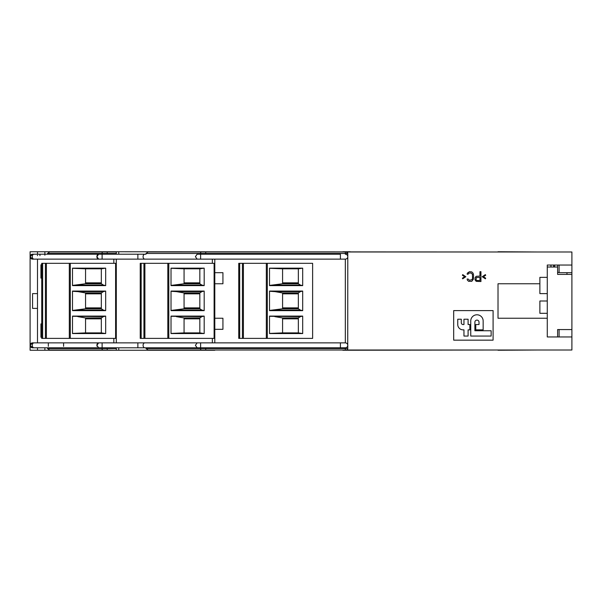 <?xml version="1.0" encoding="UTF-8"?>
<svg xmlns="http://www.w3.org/2000/svg" width="602" height="602" viewBox="0 0 602 602"><rect width="100%" height="100%" fill="white"/><g stroke="black" fill="none" stroke-linecap="round" stroke-linejoin="round"><path stroke-width="0.9" d="M571.9 265.046L547.271 265.046L559.092 265.046L559.092 272.676L571.9 272.676L571.9 251.99L148.115 251.99L146.023 253.472L146.023 254.21L116.299 254.21L116.299 251.749L498.02 251.99M537.42 251.99L498.02 251.749M350.251 251.749L342.869 251.749M347.738 256.151L347.79 253.472L346.316 251.99A1.475 1.475 -90 0 1 347.79 253.472L347.79 256.67L347.79 253.472L146.023 253.472M146.023 348.528L200.504 348.528L200.504 347.79L146.023 347.79L146.023 348.528L148.115 350.01L346.316 350.01A1.475 1.475 0 0 0 347.79 348.528L347.79 345.33L347.79 348.528A1.475 1.475 -90 0 1 346.316 350.01L571.9 350.01L571.9 329.565L557.618 329.565L557.618 336.954L547.271 336.954L547.271 318.24L498.02 318.24L498.02 283.76L539.881 283.76L539.881 277.356L547.271 277.356L547.271 265.046M345.39 254.21L345.33 254.21A2.461 2.461 0 0 1 347.79 256.67L347.738 345.849M571.9 329.565L571.9 274.399L557.618 274.399L557.618 267.017L547.271 267.017L547.271 336.954L571.9 336.954M493.091 340.16L453.69 340.16L453.69 310.602L493.091 310.602L493.091 340.16M342.869 350.01L214.801 350.01M342.869 350.251L498.02 350.01M537.42 350.01L498.02 350.251M559.092 329.565L559.092 336.954L557.618 336.954M547.271 293.61L539.881 293.61L539.881 283.76M547.271 313.311L539.881 313.311L539.881 301L547.271 301M146.023 254.21L44.879 254.21L44.879 251.749L30.1 251.749L30.1 350.251L214.801 350.251M44.879 251.749L116.299 251.749M97.554 258.597A2.461 1.738 90 0 1 96.892 256.67L98.63 254.21L102.114 254.21L32.561 254.21L37.49 254.21L37.49 251.749M37.49 308.39L32.561 308.39L32.561 293.61L37.49 293.61M37.49 342.869L37.49 259.131L32.561 259.131L345.33 259.131A2.461 2.461 0 0 0 347.79 256.67L347.738 257.189M37.49 255.195L37.49 255.684M32.561 254.21L30.1 256.67L32.561 254.21A2.461 2.461 0 0 0 30.1 256.67A2.461 2.461 0 0 0 32.561 259.131L30.1 256.67L32.561 259.131M201.55 251.99L201.55 251.99A1.475 1.046 -90 0 0 200.504 253.472L200.624 254.21L197.14 254.21L195.402 256.67L197.14 259.131M340.401 259.131L340.401 254.21L200.624 254.21L200.624 259.131M214.801 259.131L214.801 272.676L222.928 272.676L222.928 283.76L214.801 283.76L214.801 318.24L222.928 318.24L222.928 329.324L214.801 329.324L214.801 342.869L345.39 342.869M347.738 344.811L347.79 345.322A2.461 2.461 0 0 1 345.33 347.79L32.561 347.79A2.461 2.461 0 0 1 30.1 345.33L32.561 347.79L30.1 345.33A2.461 2.461 0 0 1 32.561 342.869L30.1 345.33L32.561 342.869L34.005 342.869A2.461 1.738 90 0 0 32.267 345.33A2.461 1.738 90 0 0 34.005 347.79M113.831 338.384L113.831 342.869L200.624 342.869L34.005 342.869M340.401 347.79L340.401 342.869L200.624 342.869L200.624 347.79M144.826 254.21A2.461 1.738 90 0 0 143.088 256.67A2.461 1.738 90 0 0 144.826 259.131L113.831 259.131L113.831 263.322M116.299 259.131L116.299 342.869M41.726 278.094L40.936 278.094L40.936 264.797L41.726 264.797M41.726 337.203L40.936 337.203L40.936 323.906L41.726 323.906M214.801 272.676L214.801 283.76M214.801 318.24L214.801 329.324M345.33 251.99L345.33 254.21A2.461 2.461 0 0 1 347.79 256.67A2.461 2.461 0 0 1 345.33 259.131L345.33 342.869A2.461 2.461 0 0 1 347.79 345.33A2.461 2.461 0 0 1 345.33 347.79L345.33 348.528L347.79 348.528M44.879 350.251L44.879 347.79L47.513 347.79L47.513 348.528L101.994 348.528L101.994 347.79M137.866 342.869L137.866 347.79L102.114 347.79L102.114 342.869L114.862 342.869M137.866 347.79L144.826 347.79A2.461 1.738 90 0 1 143.088 345.33A2.461 1.738 90 0 1 144.826 342.869M63.594 346.316L63.594 342.869M48.326 342.869L48.326 346.316M37.49 347.79L37.49 350.251M116.299 350.251L103.04 350.01A1.475 1.046 -90 0 1 101.994 348.528L107.216 348.528L107.216 350.01M47.513 348.528L49.605 350.01L103.04 350.01M116.299 350.01L116.299 347.79M44.879 254.21L44.879 255.195M116.299 251.99L49.605 251.99L47.513 253.472L47.513 254.21M116.299 253.472L107.216 253.472L107.216 251.99L49.605 251.99M468.093 336.059L463.954 336.059L463.954 329.858L463.066 329.858A5.32 5.32 0 0 1 457.746 324.538L457.746 319.218L461.29 319.218L461.29 322.762A1.776 1.776 0 0 0 463.066 324.538L463.954 324.538L463.954 319.218L468.093 319.218L468.093 324.538L469.861 324.538L469.861 329.858L468.093 329.858L468.093 336.059M491.142 330.746L491.142 336.059L470.749 336.059L470.749 320.994A6.208 6.208 0 0 1 476.957 314.786A6.208 6.208 0 0 1 483.158 320.994L483.158 329.858L475.776 329.858L475.776 324.538L479.026 324.538L479.026 322.175A2.069 2.069 0 0 0 476.957 320.106A2.069 2.069 0 0 0 474.888 322.175L474.888 330.746L491.142 330.746M485.378 274.625L485.701 275.257L483.406 276.724L485.701 278.192L485.378 278.816L482.255 276.724L485.378 274.625M475.031 279.87L475.031 277.77L476.182 276.303L479.96 276.092L479.96 271.69L480.945 271.69L480.945 281.548L476.182 281.337L475.031 279.87M479.96 277.349L476.348 277.56L476.016 279.87L476.837 280.494L479.96 280.494L479.96 277.349M468.138 274.211L467.152 274.211L467.318 273.157L469.447 271.69L471.75 271.901L473.059 273.157L473.556 275.046L473.39 279.238L471.75 281.337L468.627 281.337L467.318 280.08L467.152 279.027L468.138 279.027L469.447 280.284L472.081 279.659L472.57 278.192L472.404 274.211L470.93 272.954L468.792 273.157L468.138 274.211M464.691 276.724L462.389 275.257L462.72 274.625L465.835 276.724L462.72 278.816L462.389 278.192L464.691 276.724M557.618 267.017L557.618 265.046M559.092 272.435L557.618 272.435M571.9 274.399L571.9 272.676M557.618 329.565L557.618 334.983M550.965 267.017L550.965 265.046M553.607 267.017L553.607 265.046M554.66 267.017L554.66 265.046M566.971 274.399L566.971 272.676M282.579 318.857L298.344 318.857M274.866 316.637L282.579 317.939L298.344 317.939L300.413 316.637L269.523 316.291M269.523 333.425L282.579 332.891L282.579 317.939M302.693 333.553L302.693 316.088L269.523 316.088L269.523 333.553L302.693 333.553L298.344 332.891L298.344 317.939M300.413 316.637L302.693 316.088M267.311 263.322L312.626 263.322L312.626 338.384L238.746 338.384L238.746 263.322L267.311 263.322L267.311 338.384M269.523 285.619L269.523 268.153L302.693 268.153L302.693 285.619L269.523 285.619M269.523 310.64L269.523 291.059L302.693 291.059L302.693 310.64L269.523 310.64M266.325 263.322L266.325 338.384M242.433 263.322L242.433 338.384M243.404 338.384L243.404 263.322M269.523 285.416L282.579 283.76L282.579 268.816L269.523 268.281M282.579 268.816L298.344 268.816L298.344 283.76L300.413 285.07L274.866 285.07M300.413 285.07L302.693 285.619M298.344 282.85L282.579 282.85M298.344 268.816L302.693 268.153M282.579 332.891L298.344 332.891M269.523 310.436L282.579 308.788L282.579 292.918L298.344 292.918L300.413 291.616L274.866 291.616L282.579 292.918M298.344 292.918L298.344 308.788L300.413 310.09L274.866 310.09M300.413 310.09L302.693 310.64M269.523 291.27L274.866 291.616M298.344 307.87L282.579 307.87M282.579 293.836L298.344 293.836M300.413 291.616L302.693 291.059M184.069 318.857L199.834 318.857M176.356 316.637L184.069 317.939L199.834 317.939L201.911 316.637L171.021 316.291M171.021 333.425L184.069 332.891L184.069 317.939M204.183 333.553L204.183 316.088L171.021 316.088L171.021 333.553L204.183 333.553L199.834 332.891L199.834 317.939M201.911 316.637L204.183 316.088M168.801 263.322L214.116 263.322L214.116 338.384L140.236 338.384L140.236 263.322L168.801 263.322L168.801 338.384M171.021 285.619L171.021 268.153L204.183 268.153L204.183 285.619L171.021 285.619M171.021 310.64L171.021 291.059L204.183 291.059L204.183 310.64L171.021 310.64M167.815 263.322L167.815 338.384M143.931 263.322L143.931 338.384M144.894 338.384L144.894 263.322M171.021 285.416L184.069 283.76L184.069 268.816L171.021 268.281M184.069 268.816L199.834 268.816L199.834 283.76L201.911 285.07L176.356 285.07M201.911 285.07L204.183 285.619M199.834 282.85L184.069 282.85M199.834 268.816L204.183 268.153M184.069 332.891L199.834 332.891M171.021 310.436L184.069 308.788L184.069 292.918L199.834 292.918L201.911 291.616L176.356 291.616L184.069 292.918M199.834 292.918L199.834 308.788L201.911 310.09L176.356 310.09M201.911 310.09L204.183 310.64M171.021 291.27L176.356 291.616M199.834 307.87L184.069 307.87M184.069 293.836L199.834 293.836M201.911 291.616L204.183 291.059M85.559 318.857L101.324 318.857M77.846 316.637L85.559 317.939L101.324 317.939L103.401 316.637L72.511 316.291M72.511 333.425L85.559 332.891L85.559 317.939M105.674 333.553L105.674 316.088L72.511 316.088L72.511 333.553L105.674 333.553L101.324 332.891L101.324 317.939M103.401 316.637L105.674 316.088M70.291 263.322L115.607 263.322L115.607 338.384L41.726 338.384L41.726 263.322L70.291 263.322L70.291 338.384M72.511 285.619L72.511 268.153L105.674 268.153L105.674 285.619L72.511 285.619M72.511 310.64L72.511 291.059L105.674 291.059L105.674 310.64L72.511 310.64M69.305 263.322L69.305 338.384M45.421 263.322L45.421 338.384M46.384 338.384L46.384 263.322M72.511 285.416L85.559 283.76L85.559 268.816L72.511 268.281M85.559 268.816L101.324 268.816L101.324 283.76L103.401 285.07L77.846 285.07M103.401 285.07L105.674 285.619M101.324 282.85L85.559 282.85M101.324 268.816L105.674 268.153M85.559 332.891L101.324 332.891M72.511 310.436L85.559 308.788L85.559 292.918L101.324 292.918L103.401 291.616L77.846 291.616L85.559 292.918M101.324 292.918L101.324 308.788L103.401 310.09L77.846 310.09M103.401 310.09L105.674 310.64M72.511 291.27L77.846 291.616M101.324 307.87L85.559 307.87M85.559 293.836L101.324 293.836M103.401 291.616L105.674 291.059M118.76 251.749L118.76 254.21M205.726 251.99L205.726 254.21M345.33 342.869A2.461 2.461 0 0 1 347.79 345.33M34.005 254.21A2.461 1.738 90 0 0 32.267 256.67A2.461 1.738 90 0 0 34.005 259.131M97.035 255.684A2.461 1.738 90 0 0 96.892 256.67L98.63 259.131M114.862 254.21L102.114 254.21L102.114 259.131M137.866 254.21L137.866 259.131M212.34 259.131L212.34 263.322M212.34 338.384L212.34 342.869M118.76 347.79L118.76 350.251M97.238 255.195A2.461 1.738 90 0 1 98.435 254.225M97.035 346.316A2.461 1.738 90 0 1 96.892 345.33A2.461 1.738 90 0 1 98.435 342.884M107.216 347.79L107.216 348.528L116.299 348.528M102.114 342.869L98.63 342.869L96.892 345.33L98.63 347.79M200.624 342.869L197.14 342.869L195.402 345.33L197.14 347.79M205.726 347.79L205.726 350.01M201.55 350.01L201.55 350.01A1.475 1.046 -90 0 1 200.504 348.528L345.33 348.528L345.33 350.01M39.95 255.684L39.95 254.21M101.994 254.21L101.994 253.472L107.216 253.472L107.216 254.21M47.513 253.472L101.994 253.472A1.475 1.046 -90 0 1 103.04 251.99L103.04 251.99M239.686 338.384L239.686 263.322M298.344 283.76L282.579 283.76M298.344 308.788L282.579 308.788M141.177 338.384L141.177 263.322M199.834 283.76L184.069 283.76M199.834 308.788L184.069 308.788M42.667 338.384L42.667 263.322M101.324 283.76L85.559 283.76M101.324 308.788L85.559 308.788M197.14 254.21L200.624 254.21"/></g></svg>
